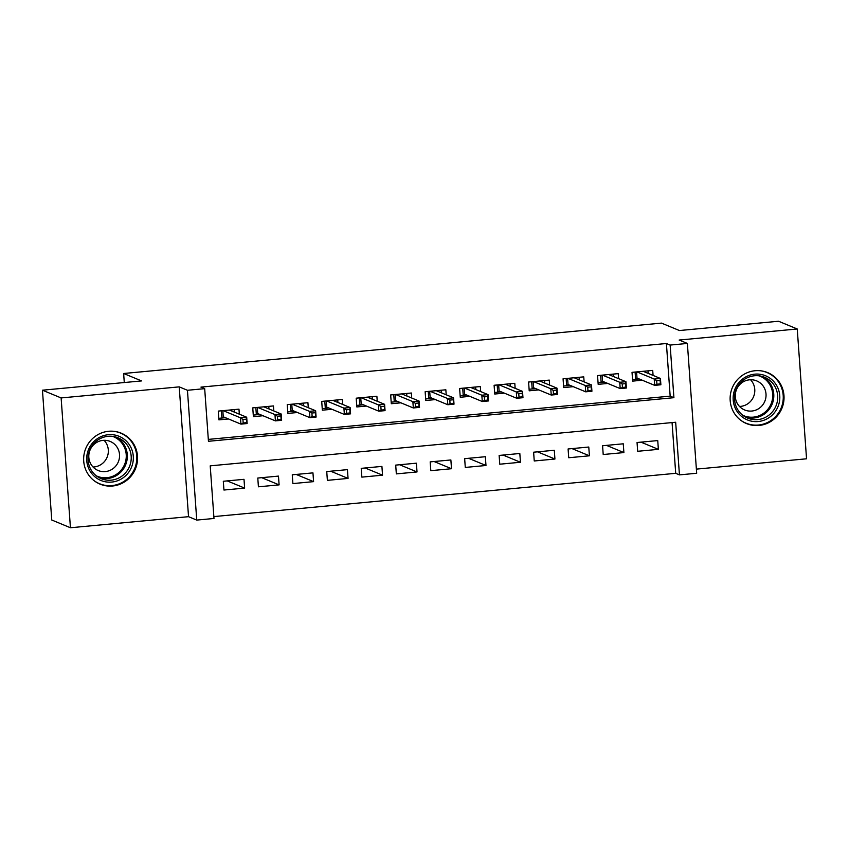 <?xml version="1.0" encoding="UTF-8"?>
<svg xmlns="http://www.w3.org/2000/svg" width="849" height="849" viewBox="0 0 849 849"><rect width="100%" height="100%" fill="white"/><g stroke="black" fill="none" stroke-linecap="round" stroke-linejoin="round"><path stroke-width="1.27" d="M112.567 486.01A27.593 26.86 112.5 0 0 137.209 462.631A27.593 26.86 112.5 0 0 121.152 433.149A27.593 26.86 112.5 0 0 108.64 431.271A27.593 26.86 112.5 0 0 84.009 454.65A27.593 26.86 112.5 0 0 100.055 484.132A27.593 26.86 112.5 0 0 112.567 486.01M759.038 425.455A27.593 26.86 112.5 0 0 783.68 402.076A27.593 26.86 112.5 0 0 767.623 372.594A27.593 26.86 112.5 0 0 755.111 370.726A27.593 26.86 112.5 0 0 730.48 394.106A27.593 26.86 112.5 0 0 746.526 423.577A27.593 26.86 112.5 0 0 759.038 425.455M213.99 518.474L196.745 520.087L187.438 390.275L204.683 388.662L208.451 441.289L673.915 397.693L670.137 345.065L687.372 343.452L696.679 473.264L679.444 474.878L675.666 422.25L210.212 465.846L213.99 518.474M188.531 516.68L179.224 386.868L61.128 397.937L42.45 390.2L51.757 520.013L70.435 527.749L188.531 516.68L196.745 520.087M696.382 469.115L806.55 458.8L797.243 328.988L679.158 340.046L687.372 343.452M213.852 516.585L675.708 473.328L679.444 474.878M61.128 397.937L70.435 527.749M42.45 390.2L141.571 380.914L123.636 373.496L661.498 323.119L679.433 330.537L778.565 321.251L797.243 328.988M239.333 414.174L238.972 409.154L218.278 411.096L218.915 419.862L228.498 418.971M273.803 410.948L273.452 405.928L252.758 407.87L253.384 416.636L262.978 415.745M308.283 407.711L307.922 402.702L287.238 404.633L287.864 413.41L297.458 412.508M342.763 404.485L342.402 399.465L321.718 401.407L322.344 410.184L331.938 409.282M377.243 401.259L376.882 396.239L356.198 398.181L356.824 406.947L366.418 406.055M411.723 398.022L411.362 393.013L390.678 394.944L391.304 403.721L400.887 402.819M446.203 394.796L445.842 389.787L425.147 391.718L425.784 400.495L435.367 399.592M480.672 391.569L480.322 386.55L459.627 388.492L460.264 397.258L469.847 396.366M515.152 388.343L514.791 383.324L494.107 385.266L494.734 394.032L504.327 393.129M549.632 385.106L549.271 380.097L528.587 382.029L529.214 390.805L538.807 389.903M584.112 381.88L583.751 376.86L563.067 378.803L563.694 387.568L573.287 386.677M618.592 378.654L618.231 373.634L597.547 375.576L598.174 384.342L607.757 383.451M640.963 442.149L658.368 449.344L637.684 451.286L637.047 442.509L657.742 440.578L658.368 449.344M606.494 445.375L623.888 452.581L603.204 454.512L602.578 445.746L623.262 443.804L623.888 452.581M572.014 448.601L589.408 455.807L568.724 457.738L568.098 448.972L588.781 447.03L589.408 455.807M537.534 451.838L554.928 459.033L534.244 460.975L533.618 452.199L554.301 450.267L554.928 459.033M503.054 455.064L520.458 462.259L499.764 464.201L499.138 455.435L519.821 453.493L520.458 462.259M468.574 458.29L485.978 465.496L465.284 467.428L464.658 458.662L485.352 456.72L485.978 465.496M434.094 461.527L451.498 468.722L430.814 470.664L430.178 461.888L450.872 459.956L451.498 468.722M399.624 464.753L417.018 471.948L396.334 473.891L395.708 465.114L416.392 463.183L417.018 471.948M365.144 467.979L382.538 475.185L361.854 477.117L361.228 468.351L381.912 466.409L382.538 475.185M330.664 471.206L348.058 478.412L327.374 480.354L326.748 471.577L347.432 469.635L348.058 478.412M296.184 474.442L313.589 481.638L292.894 483.58L292.268 474.803L312.952 472.872L313.589 481.638M261.704 477.669L279.109 484.875L258.414 486.806L257.788 478.04L278.472 476.098L279.109 484.875M675.708 473.328L672.068 422.59M244.003 479.324L223.308 481.266L223.945 490.032L244.629 488.101L244.003 479.324M208.313 439.4L670.169 396.143L666.401 343.516L200.948 387.112L204.683 388.662M653.072 375.417L652.711 370.408L632.027 372.34L632.654 381.116L642.237 380.214M123.636 373.496L124.283 382.538M179.224 386.868L187.438 390.275M666.401 343.516L670.137 345.065M670.169 396.143L673.915 397.693M227.224 480.895L244.629 488.101M648.212 373.411L648.031 370.843M632.537 379.567L635.625 379.28L635.105 372.053M636.559 371.915L637.005 378.049L635.625 379.28L639.18 378.951M656.67 380.723L656.924 384.236L660.373 383.907L660.119 380.405L656.67 380.723L654.218 379.047L660.426 378.463L660.883 384.777L654.675 385.361L654.218 379.047L636.92 371.883M656.924 384.236L654.675 385.361L637.005 378.049M660.119 380.405L660.426 378.463L643.118 371.3M660.373 383.907L660.883 384.777M754.782 374.165A23.878 23.241 -67.5 0 1 779.753 395.666A23.878 23.241 -67.5 0 1 758.178 421.529A23.878 23.241 -67.5 0 1 733.207 400.028A23.878 23.241 -67.5 0 1 754.782 374.165M757.679 419.618A22.106 21.522 112.5 0 0 777.419 400.887A22.106 21.522 112.5 0 0 764.556 377.264A22.106 21.522 112.5 0 0 754.528 375.757A22.106 21.522 112.5 0 0 734.788 394.498A22.106 21.522 112.5 0 0 747.651 418.111A22.106 21.522 112.5 0 0 757.679 419.618M750.558 379.758A15.738 15.324 -67.5 0 1 739.511 406.459M751.768 411.043A15.738 15.324 112.5 0 0 756.671 380.883A15.738 15.324 112.5 0 0 735.478 393.151A15.738 15.324 112.5 0 0 751.768 411.043M740.063 419.735A27.412 26.68 112.5 0 0 745.995 423.173A27.412 26.68 112.5 0 0 758.422 425.031A27.412 26.68 112.5 0 0 782.905 401.8A27.412 26.68 112.5 0 0 766.955 372.52A27.412 26.68 112.5 0 0 760.333 370.748M129.313 444.664A23.878 23.241 -67.5 0 1 123.116 477.817A23.878 23.241 -67.5 0 1 90.705 472.118A23.878 23.241 -67.5 0 1 96.903 438.975A23.878 23.241 -67.5 0 1 129.313 444.664M91.756 470.951A22.106 21.522 112.5 0 0 101.18 478.666A22.106 21.522 112.5 0 0 126.321 471.895A22.106 21.522 112.5 0 0 127.509 445.523A22.106 21.522 112.5 0 0 118.085 437.819A22.106 21.522 112.5 0 0 92.944 444.579A22.106 21.522 112.5 0 0 91.756 470.951M104.098 440.313A15.738 15.324 -67.5 0 1 93.04 467.014M91.448 465.029A15.738 15.324 112.5 0 0 116.058 465.708A15.738 15.324 112.5 0 0 110.2 441.438A15.738 15.324 112.5 0 0 91.448 465.029M93.592 480.29A27.412 26.68 112.5 0 0 99.524 483.718A27.412 26.68 112.5 0 0 130.704 475.334A27.412 26.68 112.5 0 0 132.179 442.626A27.412 26.68 112.5 0 0 120.494 433.064A27.412 26.68 112.5 0 0 113.862 431.303M613.742 376.638L613.551 374.069M598.057 382.803L601.145 382.506L600.625 375.279M602.079 375.152L602.525 381.275L601.145 382.506L604.7 382.177M622.19 383.95L622.444 387.462L625.893 387.133L625.639 383.631L622.19 383.95L619.749 382.273L625.946 381.7L626.403 388.014L620.194 388.587L619.749 382.273L602.44 375.109M622.444 387.462L620.194 388.587L602.525 381.275M625.639 383.631L625.946 381.7L608.637 374.536M625.893 387.133L626.403 388.014M579.262 379.874L579.071 377.306M563.587 386.03L566.665 385.743L566.145 378.516M567.61 378.378L568.045 384.512L566.665 385.743L570.22 385.404M587.72 387.186L587.964 390.689L591.413 390.37L591.169 386.857L587.72 387.186L585.269 385.51L591.466 384.926L591.923 391.24L585.714 391.824L585.269 385.51L567.96 378.346M587.964 390.689L585.714 391.824L568.045 384.512M591.169 386.857L591.466 384.926L574.168 377.763M591.413 390.37L591.923 391.24M544.782 383.101L544.602 380.532M529.107 389.256L532.185 388.969L531.665 381.742M533.13 381.604L533.565 387.738L532.185 388.969L535.74 388.64M553.24 390.413L553.484 393.915L556.933 393.596L556.689 390.084L553.24 390.413L550.789 388.736L556.997 388.152L557.443 394.467L551.234 395.05L550.789 388.736L533.48 381.572M553.484 393.915L551.234 395.05L533.565 387.738M556.689 390.084L556.997 388.152L539.688 380.989M556.933 393.596L557.443 394.467M510.302 386.327L510.122 383.759M494.627 392.493L497.705 392.196L497.185 384.968M498.65 384.83L499.085 390.964L497.705 392.196L501.26 391.867M518.76 393.639L519.015 397.152L522.464 396.823L522.209 393.32L518.76 393.639L516.309 391.962L522.517 391.378L522.963 397.703L516.765 398.277L516.309 391.962L499 384.799M519.015 397.152L516.765 398.277L499.085 390.964M522.209 393.32L522.517 391.378L505.208 384.226M522.464 396.823L522.963 397.703M475.822 389.564L475.642 386.995M460.147 395.719L463.225 395.432L462.716 388.205M464.17 388.067L464.605 394.191L463.225 395.432L466.78 395.093M484.28 396.876L484.535 400.378L487.984 400.059L487.729 396.547L484.28 396.876L481.829 395.199L488.037 394.615L488.493 400.93L482.285 401.513L481.829 395.199L464.52 388.035M484.535 400.378L482.285 401.513L464.605 394.191M487.729 396.547L488.037 394.615L470.728 387.452M487.984 400.059L488.493 400.93M441.342 392.79L441.162 390.222M425.667 398.945L428.756 398.659L428.236 391.431M429.69 391.293L430.135 397.428L428.756 398.659L432.3 398.33M449.8 400.102L450.055 403.604L453.504 403.286L453.249 399.773L449.8 400.102L447.349 398.425L453.557 397.841L454.013 404.156L447.805 404.74L447.349 398.425L430.04 391.262M450.055 403.604L447.805 404.74L430.135 397.428M453.249 399.773L453.557 397.841L436.248 390.678M453.504 403.286L454.013 404.156M406.873 396.016L406.682 393.448M391.187 402.171L394.276 401.885L393.756 394.658M395.209 394.52L395.655 400.654L394.276 401.885L397.831 401.556M415.32 403.328L415.575 406.841L419.024 406.512L418.769 403.01L415.32 403.328L412.869 401.651L419.077 401.068L419.533 407.382L413.325 407.966L412.869 401.651L395.57 394.488M415.575 406.841L413.325 407.966L395.655 400.654M418.769 403.01L419.077 401.068L401.768 393.915M419.024 406.512L419.533 407.382M372.393 399.253L372.202 396.674M356.718 405.408L359.796 405.122L359.276 397.894M360.74 397.757L361.175 403.88L359.796 405.122L363.351 404.782M380.851 406.554L381.095 410.067L384.544 409.749L384.289 406.236L380.851 406.554L378.399 404.877L384.597 404.304L385.053 410.619L378.845 411.203L378.399 404.877L361.09 397.725M381.095 410.067L378.845 411.203L361.175 403.88M384.289 406.236L384.597 404.304L367.299 397.141M384.544 409.749L385.053 410.619M337.913 402.479L337.732 399.911M322.238 408.634L325.316 408.348L324.796 401.121M326.26 400.983L326.695 407.117L325.316 408.348L328.871 408.008M346.371 409.791L346.615 413.293L350.064 412.975L349.82 409.462L346.371 409.791L343.919 408.114L350.128 407.531L350.573 413.845L344.365 414.429L343.919 408.114L326.61 400.951M346.615 413.293L344.365 414.429L326.695 407.117M349.82 409.462L350.128 407.531L332.819 400.367M350.064 412.975L350.573 413.845M303.433 405.705L303.252 403.137M287.758 411.861L290.836 411.574L290.316 404.347M291.78 404.209L292.215 410.343L290.836 411.574L294.391 411.245M311.891 413.017L312.145 416.53L315.584 416.201L315.34 412.699L311.891 413.017L309.439 411.341L315.648 410.757L316.093 417.071L309.896 417.655L309.439 411.341L292.13 404.177M312.145 416.53L309.896 417.655L292.215 410.343M315.34 412.699L315.648 410.757L298.339 403.593M315.584 416.201L316.093 417.071M268.953 408.931L268.772 406.363M253.278 415.097L256.356 414.8L255.846 407.573M257.3 407.446L257.735 413.569L256.356 414.8L259.911 414.471M277.411 416.243L277.665 419.756L281.115 419.427L280.86 415.925L277.411 416.243L274.959 414.567L281.168 413.994L281.624 420.308L275.416 420.881L274.959 414.567L257.65 407.403M277.665 419.756L275.416 420.881L257.735 413.569M280.86 415.925L281.168 413.994L263.859 406.83M281.115 419.427L281.624 420.308M234.473 412.168L234.292 409.6M218.798 418.324L221.876 418.037L221.366 410.81M222.82 410.672L223.266 416.806L221.876 418.037L225.431 417.697M242.931 419.48L243.185 422.982L246.635 422.664L246.38 419.151L242.931 419.48L240.479 417.804L246.688 417.22L247.144 423.534L240.936 424.118L240.479 417.804L223.17 410.64M243.185 422.982L240.936 424.118L223.266 416.806M246.38 419.151L246.688 417.22L229.379 410.056M246.635 422.664L247.144 423.534M762.572 376.553A22.106 21.522 -67.5 0 1 773.322 400.335A22.106 21.522 -67.5 0 1 753.785 418.005A22.106 21.522 -67.5 0 1 745.74 417.209M742.811 415.299A21.384 20.811 112.5 0 0 753.36 417.135A21.384 20.811 112.5 0 0 772.526 398.542A21.384 20.811 112.5 0 0 759.144 375.831M116.101 437.108A22.106 21.522 -67.5 0 1 123.614 443.921A22.106 21.522 -67.5 0 1 123.084 469.423A22.106 21.522 -67.5 0 1 99.28 477.764M96.34 475.854A21.384 20.811 112.5 0 0 121.216 470.059A21.384 20.811 112.5 0 0 122.659 444.176A21.384 20.811 112.5 0 0 112.684 436.386M745.995 423.173L743.788 422.261M766.955 372.52L764.747 371.597M120.494 433.064L118.287 432.152M99.524 483.718L97.317 482.805"/></g></svg>
